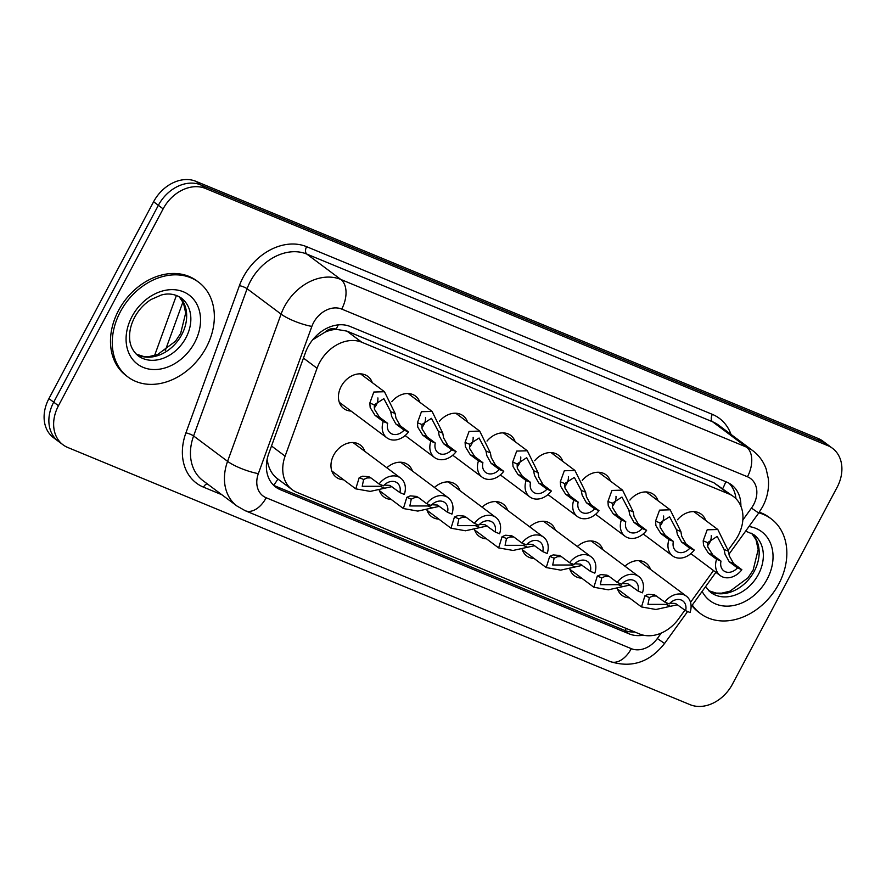<?xml version="1.0" encoding="UTF-8"?>
<svg xmlns="http://www.w3.org/2000/svg" width="886" height="886" viewBox="0 0 886 886"><rect width="100%" height="100%" fill="white"/><g stroke="black" fill="none" stroke-linecap="round" stroke-linejoin="round"><path stroke-width="1.33" d="M343.591 479.758A20.101 15.616 -53.3 0 1 336.281 477.255A20.101 15.616 -53.3 0 1 333.701 455.116A20.101 15.616 -53.3 0 1 360.336 445.049A20.101 15.616 -53.3 0 1 364.81 451.339M391.213 499.438A20.101 15.616 -53.3 0 1 383.904 496.935A20.101 15.616 -53.3 0 1 379.186 489.858M438.836 519.118A20.101 15.616 -53.3 0 1 431.526 516.616A20.101 15.616 -53.3 0 1 426.808 509.539M486.458 538.81A20.101 15.616 -53.3 0 1 479.149 536.307A20.101 15.616 -53.3 0 1 474.431 529.219M534.081 558.49A20.101 15.616 -53.3 0 1 526.771 555.987A20.101 15.616 -53.3 0 1 522.053 548.899M581.703 578.17A20.101 15.616 -53.3 0 1 574.394 575.667A20.101 15.616 -53.3 0 1 569.676 568.579M629.326 597.851A20.101 15.616 -53.3 0 1 622.016 595.348A20.101 15.616 -53.3 0 1 617.298 588.26M351.066 411.071A20.101 15.616 -53.3 0 1 343.768 408.568A20.101 15.616 -53.3 0 1 341.176 386.429A20.101 15.616 -53.3 0 1 367.812 376.362A20.101 15.616 -53.3 0 1 372.286 382.652M728.314 550.007L734.871 540.925A35.473 27.566 126.7 0 0 738.127 535.687A35.473 27.566 126.7 0 0 733.564 496.614A35.473 27.566 126.7 0 0 728.868 493.945L361.842 342.262A35.473 27.566 126.7 0 0 317.055 368.255L285.104 456.146A35.473 27.566 126.7 0 0 292.147 489.67A35.473 27.566 126.7 0 0 296.843 492.328L639.614 633.988A35.473 27.566 126.7 0 0 678.665 618.793L684.911 610.144M324.852 332.25A35.473 27.566 -53.3 0 1 336.58 329.382L336.126 329.193A11.828 9.192 126.7 0 0 324.852 332.25L312.614 339.881M267.107 459.402L267.993 463.799C269.765 470.532 273.065 475.594 277.883 478.994A35.473 21.895 -67.5 0 1 273.674 485.24M733.564 496.614L713.928 482.792L346.902 331.109L336.58 329.382M690.526 602.358L713.496 570.54M577.295 546.496A20.101 15.616 -53.3 0 1 598.449 543.45A20.101 15.616 -53.3 0 1 602.923 549.741M529.673 526.816A20.101 15.616 -53.3 0 1 550.826 523.77A20.101 15.616 -53.3 0 1 555.3 530.061M482.05 507.135A20.101 15.616 -53.3 0 1 503.204 504.09A20.101 15.616 -53.3 0 1 507.678 510.38M434.439 487.444A20.101 15.616 -53.3 0 1 455.581 484.409A20.101 15.616 -53.3 0 1 460.055 490.7M386.817 467.764A20.101 15.616 -53.3 0 1 407.959 464.729A20.101 15.616 -53.3 0 1 412.433 471.02M624.918 566.176A20.101 15.616 -53.3 0 1 646.071 563.131A20.101 15.616 -53.3 0 1 650.545 569.432M629.902 500.081A20.101 15.616 -53.3 0 1 653.547 494.443A20.101 15.616 -53.3 0 1 658.021 500.734M582.279 480.4A20.101 15.616 -53.3 0 1 605.924 474.763A20.101 15.616 -53.3 0 1 610.399 481.054M534.657 460.72A20.101 15.616 -53.3 0 1 558.302 455.083A20.101 15.616 -53.3 0 1 562.776 461.373M487.034 441.04A20.101 15.616 -53.3 0 1 510.679 435.403A20.101 15.616 -53.3 0 1 515.154 441.693M439.412 421.359A20.101 15.616 -53.3 0 1 463.057 415.722A20.101 15.616 -53.3 0 1 467.531 422.013M391.789 401.679A20.101 15.616 -53.3 0 1 415.434 396.042A20.101 15.616 -53.3 0 1 419.909 402.333M677.524 519.761A20.101 15.616 -53.3 0 1 701.169 514.124A20.101 15.616 -53.3 0 1 705.644 520.414M163.135 208.874L158.373 205.308A35.473 27.566 -53.3 0 1 200.69 184.886L823.039 442.092A35.473 27.566 -53.3 0 1 827.734 444.75A35.473 27.566 -53.3 0 0 823.039 442.092L200.69 184.886A35.473 27.566 -53.3 0 0 158.373 205.308L53.703 402.166L158.373 205.308L153.599 201.753A35.473 27.566 -53.3 0 1 195.917 181.331L818.265 438.526A35.473 27.566 -53.3 0 1 822.961 441.195L832.508 448.316A35.473 27.566 -53.3 0 1 837.071 487.389L732.401 684.247A35.473 27.566 -53.3 0 1 690.083 704.669L67.735 447.474A35.473 27.566 -53.3 0 1 63.039 444.805A35.473 27.566 -53.3 0 1 58.465 405.733L163.135 208.874A35.473 27.566 -53.3 0 1 205.452 188.452L827.812 445.647A35.473 27.566 -53.3 0 1 832.508 448.316M63.039 444.805L58.266 441.25A35.473 27.566 -53.3 0 1 53.703 402.166A35.473 27.566 -53.3 0 0 58.266 441.25L53.492 437.684A35.473 27.566 -53.3 0 1 48.929 398.611L153.599 201.753M740.873 506.15A35.473 27.566 126.7 0 0 731.471 484.786A35.473 27.566 126.7 0 0 726.775 482.117L350.28 326.524A35.473 27.566 126.7 0 0 305.482 352.506L268.746 453.588A35.473 27.566 126.7 0 0 275.79 487.112A35.473 27.566 126.7 0 0 280.485 489.77L629.093 633.844A35.473 27.566 126.7 0 0 643.369 635.173M728.957 483.169A35.473 27.566 -53.3 0 1 735.956 498.685M634.874 632.028A35.473 27.566 -53.3 0 1 624.32 630.278L275.712 486.215A35.473 27.566 -53.3 0 1 273.53 485.163M737.429 567.893L729.244 561.779L725.014 554.149L724.083 549.431L717.195 536.418L707.604 542.62L707.825 547.039L712.853 555.001L721.027 561.115A11.828 9.192 126.7 0 0 723.807 570.861A11.828 9.192 126.7 0 0 737.429 567.893L741.859 569.72L733.686 563.618L729.311 555.921L728.502 551.258L717.815 529.507L693.871 511.621M707.582 545.676A11.828 9.192 126.7 0 0 709.664 542.686A11.828 9.192 126.7 0 0 711.248 535.687M741.859 569.72A17.731 13.777 126.7 0 1 720.274 575.601A17.731 13.777 126.7 0 1 716.597 559.276L708.412 553.174L703.528 545.267L703.185 540.803L707.183 529.806L717.815 529.507M716.597 559.276L721.027 561.115M656.626 595.979L652.727 596.057L649.36 597.552L647.954 604.374L665.829 604.363L668.365 603.543M677.635 604.706L655.95 609.49L641.486 606.932L644.942 595.724L648.43 594.273L654.577 594.816L664.799 602.07A17.731 13.777 126.7 0 1 686.384 596.189L638.762 560.628M669.949 603.156L675.531 603.466L685.631 610.687L690.061 612.514A17.731 13.777 126.7 0 0 686.384 596.189M685.631 610.687A11.828 9.192 126.7 0 0 682.851 600.929A11.828 9.192 126.7 0 0 669.229 603.909L664.799 602.07M758.826 512.85A59.118 45.939 -53.3 0 1 771.174 518.831A59.118 45.939 -53.3 0 1 778.783 583.963A59.118 45.939 -53.3 0 1 700.438 613.566A59.118 45.939 -53.3 0 1 692.276 605.072M759.28 512.197A59.118 45.939 -53.3 0 1 769.391 517.49L771.174 518.831M700.438 613.566L698.655 612.226A59.118 45.939 -53.3 0 1 691.877 605.614M689.806 548.212L681.633 542.099L677.391 534.468L676.461 529.75L669.583 516.737L659.981 522.939L660.203 527.358L665.231 535.321L673.404 541.435A11.828 9.192 126.7 0 0 676.184 551.181A11.828 9.192 126.7 0 0 689.806 548.212L694.236 550.04L686.063 543.938L681.688 536.24L680.88 531.578L670.193 509.815L646.248 491.94M659.959 525.996A11.828 9.192 126.7 0 0 662.041 523.006A11.828 9.192 126.7 0 0 663.625 515.995M694.236 550.04A17.731 13.777 126.7 0 1 672.651 555.921A17.731 13.777 126.7 0 1 668.974 539.596L660.79 533.494L655.906 525.586L655.562 521.112L659.561 510.126L670.193 509.815M668.974 539.596L673.404 541.435M642.184 528.532L634.011 522.419L629.769 514.788L628.838 510.07L621.961 497.057L612.359 503.259L612.58 507.678L617.608 515.641L625.782 521.754A11.828 9.192 126.7 0 0 628.562 531.5A11.828 9.192 126.7 0 0 642.184 528.532L646.614 530.36L638.441 524.257L634.066 516.56L633.257 511.898L622.57 490.135L598.626 472.26M612.337 506.316A11.828 9.192 126.7 0 0 614.419 503.326A11.828 9.192 126.7 0 0 616.003 496.315M646.614 530.36A17.731 13.777 126.7 0 1 625.029 536.24A17.731 13.777 126.7 0 1 621.352 519.916L613.167 513.814L608.283 505.906L607.94 501.432L611.938 490.445L622.57 490.135M621.352 519.916L625.782 521.754M594.561 508.841L586.388 502.739L582.146 495.108L581.216 490.39L574.338 477.377L564.736 483.579L564.958 487.998L569.986 495.961L578.159 502.063A11.828 9.192 126.7 0 0 580.939 511.82A11.828 9.192 126.7 0 0 594.561 508.841L598.991 510.679L590.818 504.577L586.443 496.88L585.635 492.217L574.948 470.455L551.003 452.58M564.714 486.635A11.828 9.192 126.7 0 0 566.796 483.645A11.828 9.192 126.7 0 0 568.38 476.635M598.991 510.679A17.731 13.777 126.7 0 1 577.406 516.56A17.731 13.777 126.7 0 1 573.729 500.236L565.545 494.133L560.661 486.226L560.317 481.751L564.316 470.765L574.948 470.455M573.729 500.236L578.159 502.063M546.939 489.161L538.766 483.058L534.524 475.428L533.593 470.71L526.716 457.697L517.114 463.899L517.335 468.317L522.363 476.28L530.537 482.383A11.828 9.192 126.7 0 0 533.317 492.14A11.828 9.192 126.7 0 0 546.939 489.161L551.369 490.999L543.196 484.897L538.832 477.2L538.012 472.537L527.325 450.775L503.381 432.9M517.092 466.955A11.828 9.192 126.7 0 0 519.174 463.965A11.828 9.192 126.7 0 0 520.758 456.954M551.369 490.999A17.731 13.777 126.7 0 1 529.784 496.88A17.731 13.777 126.7 0 1 526.107 480.555L517.922 474.453L513.038 466.545L512.695 462.071L516.693 451.085L527.325 450.775M526.107 480.555L530.537 482.383M630.012 585.026L608.328 589.81L593.864 587.252L597.319 576.044L600.808 574.593L606.954 575.136L608.992 576.288L605.105 576.376L601.738 577.871L600.331 584.694L618.207 584.682L620.743 583.863M608.992 576.288L617.177 582.39A17.731 13.777 126.7 0 1 638.762 576.509L591.139 540.947M622.326 583.475L627.908 583.785L638.009 590.995L642.439 592.834A17.731 13.777 126.7 0 0 638.762 576.509M638.009 590.995A11.828 9.192 126.7 0 0 635.229 581.249A11.828 9.192 126.7 0 0 621.607 584.217L617.177 582.39M582.39 565.346L560.705 570.13L546.241 567.572L549.697 556.364L553.185 554.913L559.343 555.456L561.37 556.607L557.482 556.696L554.115 558.191L552.709 565.013L570.584 565.002L573.12 564.183M561.37 556.607L569.554 562.71A17.731 13.777 126.7 0 1 591.139 556.829L543.517 521.267M574.704 563.784L580.286 564.105L590.386 571.315L594.816 573.153A17.731 13.777 126.7 0 0 591.139 556.829M590.386 571.315A11.828 9.192 126.7 0 0 587.606 561.569A11.828 9.192 126.7 0 0 573.984 564.537L569.554 562.71M534.767 545.665L513.083 550.45L498.619 547.891L502.074 536.683L505.563 535.233L511.72 535.775L513.758 536.927L509.86 537.005L506.493 538.511L505.086 545.333L522.962 545.322L525.498 544.502M513.758 536.927L521.932 543.029A17.731 13.777 126.7 0 1 543.517 537.149L495.894 501.587M527.081 544.104L532.663 544.425L542.764 551.635L547.194 553.473A17.731 13.777 126.7 0 0 543.517 537.149M542.764 551.635A11.828 9.192 126.7 0 0 539.984 541.889A11.828 9.192 126.7 0 0 526.362 544.857L521.932 543.029M120.33 311.839A59.118 45.939 -53.3 0 1 198.674 282.235A59.118 45.939 -53.3 0 1 206.294 347.356A59.118 45.939 -53.3 0 1 127.938 376.971A59.118 45.939 -53.3 0 1 120.33 311.839M127.938 376.971L126.155 375.631A59.118 45.939 -53.3 0 1 118.536 310.499A59.118 45.939 -53.3 0 1 196.891 280.895L198.674 282.235M499.316 469.48L491.143 463.378L486.901 455.747L485.971 451.029L479.093 438.016L469.491 444.218L469.713 448.637L474.741 456.6L482.914 462.702A11.828 9.192 126.7 0 0 485.694 472.459A11.828 9.192 126.7 0 0 499.316 469.48L503.746 471.319L495.573 465.205L491.209 457.519L490.39 452.857L479.703 431.094L455.758 413.219M469.469 447.264A11.828 9.192 126.7 0 0 471.551 444.285A11.828 9.192 126.7 0 0 473.135 437.274M503.746 471.319A17.731 13.777 126.7 0 1 482.161 477.2A17.731 13.777 126.7 0 1 478.484 460.875L470.3 454.773L465.416 446.865L465.072 442.391L469.071 431.404L479.703 431.094M478.484 460.875L482.914 462.702M451.694 449.8L443.521 443.698L439.279 436.067L438.349 431.349L431.471 418.336L421.88 424.538L422.09 428.957L427.118 436.92L435.292 443.022A11.828 9.192 126.7 0 0 438.072 452.779A11.828 9.192 126.7 0 0 451.694 449.8L456.124 451.638L447.951 445.525L443.587 437.839L442.767 433.176L432.08 411.414L408.136 393.539M421.847 427.584A11.828 9.192 126.7 0 0 423.929 424.604A11.828 9.192 126.7 0 0 425.513 417.594M456.124 451.638A17.731 13.777 126.7 0 1 434.539 457.519A17.731 13.777 126.7 0 1 430.862 441.195L422.677 435.092L417.793 427.185L417.45 422.711L421.448 411.713L432.08 411.414M430.862 441.195L435.292 443.022M404.071 430.12L395.898 424.017L391.656 416.387L390.726 411.669L383.848 398.656L374.257 404.858L374.468 409.277L379.496 417.24L387.669 423.342A11.828 9.192 126.7 0 0 390.449 433.099A11.828 9.192 126.7 0 0 404.071 430.12L408.501 431.958L400.328 425.845L395.964 418.159L395.145 413.496L384.458 391.734L360.513 373.859M374.224 407.903A11.828 9.192 126.7 0 0 376.306 404.924A11.828 9.192 126.7 0 0 377.89 397.914M408.501 431.958A17.731 13.777 126.7 0 1 386.916 437.839A17.731 13.777 126.7 0 1 383.239 421.514L375.066 415.401L370.171 407.505L369.827 403.03L373.826 392.033L384.458 391.734M383.239 421.514L387.669 423.342M487.145 525.985L465.46 530.769L450.996 528.211L454.452 517.003L457.94 515.552L464.098 516.095L466.136 517.247L462.237 517.324L458.87 518.831L457.464 525.653L475.339 525.642L477.875 524.822M466.136 517.247L474.309 523.349A17.731 13.777 126.7 0 1 495.894 517.468L448.272 481.906M479.459 524.423L485.041 524.745L495.141 531.954L499.571 533.793A17.731 13.777 126.7 0 0 495.894 517.468M495.141 531.954A11.828 9.192 126.7 0 0 492.361 522.208A11.828 9.192 126.7 0 0 478.739 525.176L474.309 523.349M439.522 506.305L417.838 511.089L403.374 508.531L406.829 497.323L410.318 495.872L416.475 496.415L418.513 497.555L414.615 497.644L411.248 499.15L409.841 505.972L427.716 505.961L430.253 505.142M418.513 497.555L426.687 503.669A17.731 13.777 126.7 0 1 448.272 497.788L400.649 462.226M431.836 504.743L437.418 505.064L447.519 512.274L451.949 514.113A17.731 13.777 126.7 0 0 448.272 497.788M447.519 512.274A11.828 9.192 126.7 0 0 444.739 502.517A11.828 9.192 126.7 0 0 431.117 505.496L426.687 503.669M391.9 486.624L370.226 491.398L355.751 488.85L359.207 477.643L362.695 476.192L368.853 476.734L370.891 477.875L366.992 477.964L363.625 479.47L362.219 486.292L380.094 486.281L382.63 485.462M370.891 477.875L379.064 483.989A17.731 13.777 126.7 0 1 400.66 478.108L353.027 442.546M384.214 485.063L389.796 485.384L399.896 492.594L404.326 494.432A17.731 13.777 126.7 0 0 400.66 478.108M399.896 492.594A11.828 9.192 126.7 0 0 397.116 482.837A11.828 9.192 126.7 0 0 383.494 485.816L379.064 483.989M315.471 336.636A35.473 8.074 20 0 0 316.612 336.913M722.766 488.54A35.473 21.895 -67.5 0 0 725.778 481.707M624.885 630.511A35.473 21.895 -67.5 0 0 626.38 628.517M266.52 463.422A35.473 8.074 20 0 0 267.993 463.799M336.126 329.193A35.473 21.895 -67.5 0 0 338.186 324.896M713.928 482.792L728.868 493.945M271.504 445.99L285.104 456.146M303.455 358.099L317.055 368.255M346.902 331.109L361.842 342.262M182.948 301.938L165.283 350.535M195.917 181.331L205.452 188.452M818.265 438.526L827.812 445.647M48.929 398.611L58.465 405.733M742.856 519.993L751.45 508.077A23.645 18.373 126.7 0 0 753.632 504.588A23.645 18.373 126.7 0 0 747.452 476.768L341.719 309.081A23.645 18.373 126.7 0 0 313.511 322.703A23.645 18.373 126.7 0 0 311.861 326.413L258.347 473.633A23.645 18.373 126.7 0 0 266.177 497.755L631.286 648.652A23.645 18.373 126.7 0 0 657.323 638.529L661.255 633.08M258.347 473.633A23.645 5.382 20 0 1 227.58 461.34L281.084 314.109A47.29 36.758 -53.3 0 1 284.395 306.689A47.29 36.758 -53.3 0 1 340.811 279.455L746.544 447.142A47.29 36.758 -53.3 0 1 752.801 450.686L718.823 425.313A47.29 36.758 126.7 0 0 712.565 421.769L306.833 254.083A47.29 36.758 126.7 0 0 250.406 281.316A47.29 36.758 126.7 0 0 247.105 288.736L193.591 435.956A47.29 36.758 126.7 0 0 202.994 480.655L236.972 506.028A47.29 36.758 -53.3 0 1 227.58 461.34L193.591 435.956A5.914 1.34 -160 0 0 185.905 432.889L239.408 285.657A53.204 41.343 -53.3 0 1 306.6 246.685L712.333 414.36A5.914 3.655 -67.5 0 0 712.565 421.769L746.544 447.142A23.645 14.597 112.5 0 1 747.452 476.768M239.408 285.657A5.914 1.34 -160 0 1 247.105 288.736L281.084 314.109A23.645 5.382 20 0 0 311.861 326.413M712.333 414.36A53.204 41.343 -53.3 0 1 731.016 434.417M221.843 494.731L203.514 487.156A53.204 41.343 -53.3 0 1 185.905 432.889M341.719 309.081A23.645 14.597 112.5 0 0 340.811 279.455L306.833 254.083A5.914 3.655 -67.5 0 1 306.6 246.685M207.224 483.811A5.914 3.655 -67.5 0 0 203.514 487.156M266.177 497.755A23.645 14.597 112.5 0 1 245.212 510.713L610.332 661.598C631.707 668.254 649.781 662.207 664.578 643.457L687.625 611.506M631.286 648.652A23.645 14.597 112.5 0 1 610.332 661.598M657.323 638.529L664.578 643.457M751.45 508.077L758.704 513.016L728.968 554.226M624.32 630.278L629.093 633.844M275.712 486.215L280.485 489.77M703.185 540.803L707.604 542.62M724.083 549.431L728.502 551.258M729.244 561.779L733.686 563.618M708.412 553.174L712.853 555.001M670.248 606.19L665.829 604.363M649.36 597.552L644.942 595.724M745.658 531.102L753.787 534.646A36.038 28.009 -53.3 0 1 758.427 574.35A36.038 28.009 -53.3 0 1 710.672 592.402L705.544 586.676M748.947 526.528A43.126 33.524 -53.3 0 1 767.165 579.156A43.126 33.524 -53.3 0 1 733.431 605.537A43.126 33.524 -53.3 0 1 702.144 591.383M751.671 533.283A36.038 28.009 -53.3 0 1 754.263 571.237A36.038 28.009 -53.3 0 1 708.756 590.763M655.562 521.112L659.981 522.939M676.461 529.75L680.88 531.578M681.633 542.099L686.063 543.938M660.79 533.494L665.231 535.321M607.94 501.432L612.359 503.259M628.838 510.07L633.257 511.898M634.011 522.419L638.441 524.257M613.167 513.814L617.608 515.641M560.317 481.751L564.736 483.579M581.216 490.39L585.635 492.217M586.388 502.739L590.818 504.577M565.545 494.133L569.986 495.961M512.695 462.071L517.114 463.899M533.593 470.71L538.012 472.537M538.766 483.058L543.196 484.897M517.922 474.453L522.363 476.28M622.625 586.51L618.207 584.682M601.738 577.871L597.319 576.044M575.003 566.83L570.584 565.002M554.115 558.191L549.697 556.364M527.38 547.149L522.962 545.322M506.493 538.511L502.074 536.683M181.298 298.05A36.038 28.009 -53.3 0 1 185.938 337.754A36.038 28.009 -53.3 0 1 138.172 355.807C132.523 351.011 129.666 344.898 129.6 337.466C129.389 330.921 131.062 324.21 134.639 317.299C138.737 309.746 144.241 303.809 151.152 299.468L161.274 295.038C168.418 292.989 175.096 293.997 181.298 298.05M131.948 316.634A43.126 33.524 -53.3 0 1 183.402 291.804A43.126 33.524 -53.3 0 1 194.665 342.561A43.126 33.524 -53.3 0 1 143.211 367.391A43.126 33.524 -53.3 0 1 131.948 316.634M179.182 296.677A36.038 28.009 -53.3 0 1 181.763 334.642A36.038 28.009 -53.3 0 1 136.256 354.167M465.072 442.391L469.491 444.218M485.971 451.029L490.39 452.857M491.143 463.378L495.573 465.205M470.3 454.773L474.741 456.6M417.45 422.711L421.88 424.538M438.349 431.349L442.767 433.176M443.521 443.698L447.951 445.525M422.677 435.092L427.118 436.92M369.827 403.03L374.257 404.858M390.726 411.669L395.145 413.496M395.898 424.017L400.328 425.845M375.066 415.401L379.496 417.24M479.769 527.469L475.339 525.642M458.87 518.831L454.452 517.003M432.146 507.789L427.716 505.961M411.248 499.15L406.829 497.323M384.524 488.108L380.094 486.281M363.625 479.47L359.207 477.643M277.218 478.518L292.147 489.67M154.574 355.541L176.425 295.415M758.704 513.016L762.58 506.792C767.309 497.843 769.225 488.485 768.339 478.739L766.168 469.015C763.499 461.54 759.047 455.426 752.801 450.686M236.972 506.028L245.212 510.713M691.091 606.711L715.899 572.334M720.274 575.601L690.847 553.639M641.486 606.932L617.542 589.057M708.689 590.696L716.132 593.077L721.592 593.166L730.053 591.15L747.95 577.86L753.155 570.041L758.183 549.597L756.002 539.718L751.594 533.239M672.651 555.921L643.225 533.959M625.029 536.24L595.602 514.279M577.406 516.56L547.98 494.598M529.784 496.88L500.357 474.918M593.864 587.252L569.919 569.366M546.241 567.572L522.297 549.685M498.619 547.891L474.674 530.005M136.189 354.101L143.632 356.482L149.092 356.571L157.564 354.555L175.45 341.265L180.655 333.435L185.683 312.991L183.502 303.123L179.094 296.633M482.161 477.2L452.746 455.227M434.539 457.519L405.123 435.547M386.916 437.839L339.294 402.277M450.996 528.211L427.052 510.325M403.374 508.531L379.43 490.645M355.751 488.85L331.807 470.964"/></g></svg>
